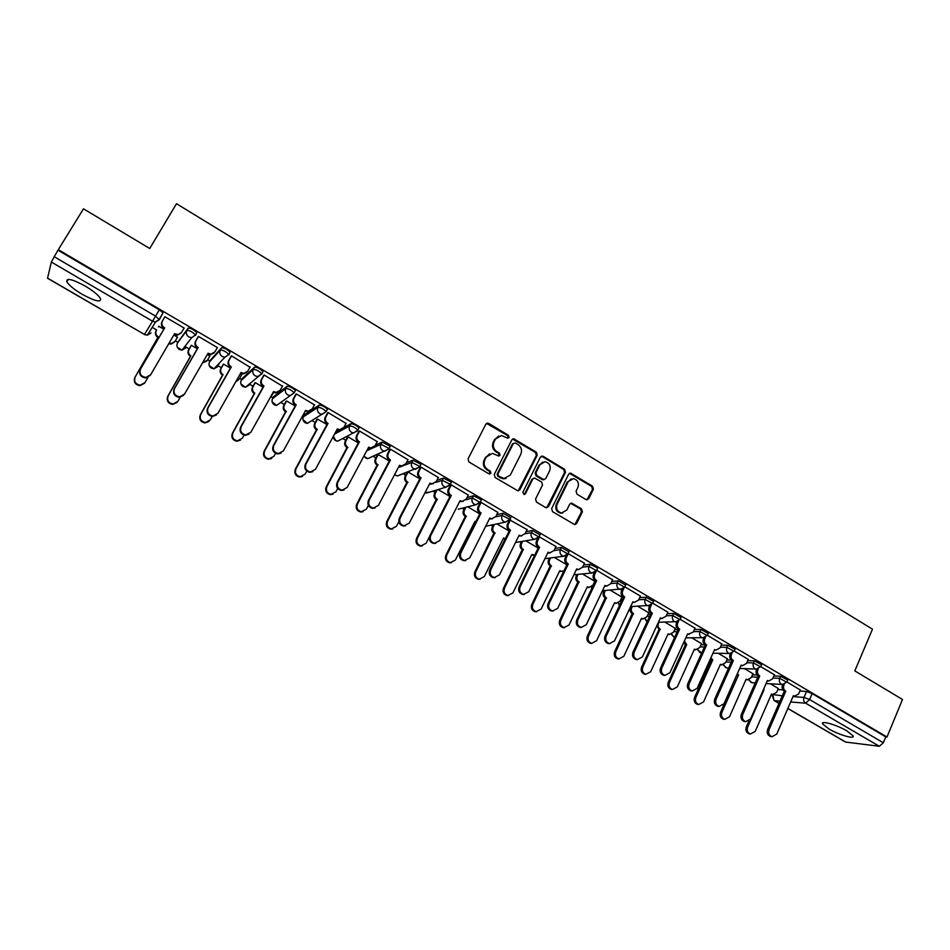 <?xml version="1.0" encoding="UTF-8"?>
<svg xmlns="http://www.w3.org/2000/svg" width="950" height="950" viewBox="0 0 950 950"><rect width="100%" height="100%" fill="white"/><g stroke="black" fill="none" stroke-linecap="round" stroke-linejoin="round"><path stroke-width="1.43" d="M509.105 437.463L508.488 435.338L488.728 423.379L485.866 424.163L468.029 458.886L468.92 461.949L488.906 473.836L490.912 473.254L490.295 471.117L487.718 469.585C484.262 467.044 483.324 463.79 484.88 459.824L486.353 456.926L492.516 453.376L498.691 456.071L500.032 455.299L499.415 453.174L496.862 451.63C493.43 449.089 492.48 445.847 494.024 441.892L495.496 439.019L501.493 435.504L507.799 438.223L509.105 437.463M507.918 438.223L507.692 435.622L486.543 423.403M489.654 474.038L489.523 471.354L486.946 469.834L487.718 469.585M498.821 456.071L498.643 453.435L496.078 451.903L496.862 451.63M846.854 730.883C836.665 724.767 820.384 720.148 822.605 723.912L828.875 728.923C838.862 734.896 855.166 739.623 853.053 735.846L846.854 730.883M85.203 286.069C72.212 279.062 66.084 277.637 66.821 281.782C69.006 285.321 74.159 289.512 82.27 294.369C95.107 301.293 101.199 302.706 100.546 298.597C98.456 295.141 93.337 290.961 85.203 286.069M327.037 410.103L327.429 409.367C324.841 406.731 322.098 405.317 319.2 405.104L304.463 414.711M294.963 391.4L295.414 390.581C292.743 387.861 289.976 386.412 287.102 386.246L273.624 396.637M261.796 374.11L262.972 371.533C260.217 368.731 257.414 367.258 254.576 367.128L242.381 378.338M228.891 354.861L230.102 352.236C227.252 349.339 224.426 347.843 221.611 347.759L210.734 359.801M195.546 335.362L196.781 332.678C193.836 329.697 190.974 328.178 188.195 328.118L178.683 341.014M586.019 499.593L588.739 498.774L593.406 489.179L592.551 486.21L570.511 473.112L568.634 474.204L551.653 508.63L552.52 511.646L574.702 524.626L576.674 523.521L582.374 511.836L581.507 508.844L571.603 503.12L569.668 504.236L566.817 510.031L561.557 513C557.258 511.67 555.774 508.749 557.116 504.236L568.278 481.579L573.325 478.646C577.707 479.904 579.239 482.814 577.921 487.397L576.08 491.15L576.947 494.142L586.019 499.593M58.306 249.684L83.481 208.822L149.72 248.508L176.498 203.716L872.48 629.173L854.81 670.902L902.5 699.473L887.003 737.022L58.306 249.684L54.209 256.714L155.562 316.136L159.327 319.687L163.008 312.859L159.279 319.212L155.551 321.955L159.327 319.687M537.201 455.204L536.334 452.188L513.677 438.758L511.812 439.85L494.249 474.489L495.128 477.529L517.916 490.853L519.899 489.737L537.201 455.204L536.382 455.454L535.503 452.449L512.537 439.054M543.186 456.332L564.609 469.3L565.476 472.293L548.459 506.73L545.68 507.573L536.429 502.075L535.551 499.059L542.533 485.011L541.654 482.006L534.66 478.04L532.736 479.144L525.421 493.774L524.032 494.558L522.832 492.242L540.408 457.14L543.186 456.332L542.343 456.594L563.754 469.537L564.609 469.3M777.836 689.557L782.931 689.902M799.841 691.042L806.538 691.493L803.985 697.419L809.59 699.544L883.334 742.769L879.308 746.273L845.476 742.045L787.823 708.534M152.202 327.37L156.643 329.959M175.322 340.86L177.899 342.368M184.894 346.441L189.192 348.959M207.694 359.753L209.986 361.095M217.253 365.334L221.314 367.697M239.649 378.397L241.668 379.584M249.209 383.978L253.033 386.211M271.189 396.803L272.947 397.836M280.772 402.396L284.335 404.474M302.931 415.328L303.834 415.851M311.944 420.589L315.246 422.512M342.736 438.556L345.764 440.325M373.136 456.297L375.891 457.912M403.168 473.824L405.662 475.273M432.832 491.138L435.053 492.433M462.128 508.238L464.075 509.366M491.079 525.124L492.753 526.098M519.674 541.809L521.075 542.628M547.924 558.303L549.053 558.968M575.831 574.584L576.697 575.094M603.404 590.674L604.022 591.031M887.003 737.022L885.768 736.879L883.334 742.769M47.512 278.101L144.483 334.471L47.524 278.255L51.371 262.058L54.209 256.714M177.056 337.879L177.507 337.202M177.092 337.903L177.579 337.238L173.814 335.041M183.671 328.771L181.592 332.334L177.365 335.196L174.23 334.329M183.706 328.795L184.217 328.082L164.813 316.694L164.457 317.49M217.063 348.116L217.502 347.629L198.36 336.383L197.933 337.143M197.327 348.793L191.318 345.266L190.914 345.978M209.499 356.618L209.914 356.143L207.254 354.588M250.004 367.223L231.456 355.822L230.957 356.523M230.387 368.113L223.476 364.064L223.013 364.741M241.514 375.108L240.243 373.872M282.459 386.163L264.112 374.989L263.542 375.654M263.007 387.184L255.217 382.624L254.695 383.254M314.462 404.89L296.329 393.918L295.699 394.535M295.201 405.994L286.556 400.947L285.974 401.529M346.049 423.391L328.13 412.585L327.441 413.167M326.966 424.567L317.502 419.033L316.849 419.579M377.209 441.655L359.516 431.015L358.767 431.549M358.316 442.902L348.044 436.893L347.344 437.392M407.966 459.693L390.497 449.207L389.69 449.706M438.33 477.494L421.088 467.174L420.221 467.614M468.303 495.081L451.274 484.904L450.348 485.308M497.895 512.454L481.092 502.407L480.106 502.776M527.119 529.601L509.675 519.864M555.976 546.535L539.256 536.809M584.476 563.255L568.171 553.624M594.807 581.281L582.481 573.942M612.619 579.785L596.707 570.297M621.965 597.146L610.316 590.211M640.419 596.101L624.91 586.862M648.791 612.821L637.818 606.278M667.874 612.216L652.769 603.214M675.296 628.318L664.988 622.167M695.008 628.14L680.283 619.376M701.504 643.625L691.837 637.854M721.81 643.874L707.465 635.336M727.391 658.766L718.366 653.363M748.291 659.419L734.314 651.094M752.994 673.716L744.574 668.693M774.452 674.785L760.843 666.674M752.507 674.821L757.233 675.07M773.953 675.925L780.615 676.258L779.689 678.371L786.861 682.254M726.869 659.929L731.346 660.072M747.757 660.618L754.371 660.844L753.433 662.957L760.641 666.888M700.946 644.86L705.114 644.765C703.131 643.316 702.572 641.357 703.416 638.911L703.855 637.949M721.24 645.145L727.819 645.228L726.857 647.354L734.101 651.332M674.702 629.613L678.205 629.589M694.403 629.482L700.934 629.434L699.96 631.56L707.239 635.597M648.137 614.199L650.679 614.127M667.221 613.641L673.728 613.451L672.742 615.588L680.046 619.661M621.264 598.619L622.784 598.536M639.706 597.609L646.178 597.265L645.181 599.403L652.519 603.535M611.847 581.4L618.296 580.878L617.274 583.027L624.661 587.207M583.633 565.001L590.069 564.288L589.024 566.438L596.446 570.689M555.049 548.411L561.474 547.485L560.417 549.646L567.886 553.957M526.11 531.644L532.534 530.468L531.454 532.641L538.971 537.011M496.767 514.686L503.215 513.249L502.122 515.423L509.948 519.341L505.495 522.144L503.916 521.597C501.742 520.018 501.149 517.952 502.122 515.423L495.662 516.847M467.044 497.551L473.527 495.793L481.401 499.759L481.128 500.306M436.905 480.249L443.448 478.123L451.392 482.149L451.108 482.707M406.339 462.793L412.989 460.228L421.004 464.301L420.696 464.894M375.309 445.218L382.137 442.094L390.213 446.227L389.892 446.844M367.887 448.614L368.992 448.115M343.793 427.559L350.871 423.724C353.792 423.961 356.511 425.363 359.029 427.916L358.673 428.581M335.718 431.929L339.815 429.709M163.828 329.199L158.733 326.218L158.389 326.978M407.182 472.364L405.092 476.366L405.911 476.069C404.914 478.551 405.508 480.581 407.681 482.149L387.588 521.289C386.329 525.16 387.6 527.701 391.4 528.936L396.411 526.336L398.822 521.692M800.316 689.961L787.051 682.064M778.288 688.512L770.486 683.834M787.776 680.141L780.615 676.258M761.568 664.762L754.371 660.844M735.051 649.206L727.819 645.228M708.201 633.46L700.934 629.434M681.031 617.524L673.728 613.451M653.517 601.398L646.178 597.265M625.67 585.069L618.296 580.878M595.401 571.959L592.147 572.992L596.683 570.214L597.716 568.053L590.069 564.288M568.943 551.796L561.474 547.485M540.039 534.85L532.534 530.468M510.767 517.679L503.215 513.249M218.001 364.551L218.939 364.468M885.768 736.879L812.143 693.595L806.538 691.493M58.164 250.301L159.315 309.771L163.008 312.859M389.262 460.988L378.207 454.527M419.817 478.848L408.132 472.019M449.979 496.482L438.093 489.535M479.762 513.891L467.697 506.837M509.164 531.074L496.921 523.913M538.199 548.055L525.789 540.799M566.877 564.811L554.313 557.472M498.584 436.038L495.496 439.019M496.078 451.903C492.658 449.362 491.72 446.12 493.252 442.178L494.724 439.292M489.642 453.851L486.353 456.926M486.946 469.834C483.503 467.293 482.564 464.039 484.108 460.073L485.593 457.176M518.189 490.865L536.382 455.454M515.316 442.961L513.344 443.519L497.942 473.907L498.56 476.045L504.046 478.562L510.328 475.012L520.802 454.266C522.31 450.336 521.384 447.106 517.987 444.576L515.316 442.961M505.97 478.456L503.262 478.8L500.484 477.874L497.776 476.271L497.159 474.145L512.549 443.793M546.678 507.858L564.621 472.53L563.754 469.537M533.579 478.266L531.905 479.37L524.602 493.988L525.421 493.774M549.741 470.523C551.083 465.88 549.504 462.947 545.015 461.712L539.98 464.645L535.99 472.625L536.869 475.641L543.851 479.608L545.775 478.503L549.741 470.523M542.771 462.044L539.98 464.645M544.089 479.608L542.165 479.548L536.038 475.867L535.171 472.863L539.149 464.883M542.343 456.594L541.179 456.297M571.223 478.919L568.278 481.579M562.709 513L560.702 513.166C556.403 511.848 554.931 508.927 556.261 504.426L567.411 481.793M574.809 524.638L581.483 512.003L580.616 509.022L570.582 503.298M586.946 499.878L592.515 489.381L591.648 486.412L569.454 473.338M144.495 383.254L139.923 385.676C135.066 384.714 133.38 381.983 134.841 377.494L157.866 337.476C155.467 335.754 154.838 333.616 155.99 331.075L156.37 330.481C155.218 333.034 155.848 335.172 158.258 336.894L135.185 376.996C133.713 381.484 135.411 384.228 140.279 385.189L144.958 382.577L147.998 377.364M169.076 343.152L171.333 343.567L175.026 341.371L177.472 337.179M174.574 342.012L170.929 344.137L168.732 343.746M164.92 316.754L162.379 321.076C161.191 323.701 161.844 325.897 164.326 327.679L163.922 328.296C161.441 326.515 160.799 324.318 161.987 321.706L164.896 316.742M181.118 332.999L177.365 335.196M150.171 375.44L145.469 377.946C140.458 376.936 138.712 374.122 140.22 369.503L164.243 328.486M164.659 327.869L140.588 368.956C139.068 373.599 140.826 376.414 145.837 377.423L150.658 374.739L174.598 333.688L177.792 334.59M191.413 345.325L188.991 349.517C187.851 352.046 188.48 354.172 190.855 355.882L168.186 395.865C166.749 400.247 168.364 402.966 173.066 403.988L177.84 401.375L180.203 397.266M202.754 362.413L207.409 360.264L209.808 356.084M206.625 361.249L202.445 362.959M176.938 402.527L172.651 404.439C167.972 403.418 166.345 400.71 167.782 396.328L190.416 356.416C188.041 354.718 187.423 352.593 188.551 350.063L188.991 349.517M191.318 345.277L188.551 350.063M223.559 364.123L221.184 368.291C220.067 370.832 220.685 372.934 223.036 374.621L200.759 414.485C199.346 418.784 200.901 421.468 205.449 422.548L210.283 419.924L212.254 416.456M236.17 381.069L239.364 378.907L241.727 374.739M238.26 380.19L235.933 381.508M208.929 421.479L204.974 422.952C200.438 421.883 198.882 419.199 200.296 414.912L222.537 375.119C220.198 373.433 219.569 371.331 220.685 368.814L221.184 368.291M223.262 364.289L220.685 368.814M198.455 336.442L195.961 340.753C194.797 343.366 195.439 345.551 197.897 347.32L197.422 347.89C194.976 346.133 194.334 343.947 195.498 341.335L198.36 336.383M214.118 352.889L210.532 354.694L207.658 353.875M183.576 395.354L179.17 397.338C174.337 396.269 172.662 393.478 174.147 388.966L197.743 348.08M198.217 347.51L174.574 388.467C173.09 392.991 174.764 395.794 179.598 396.863L184.514 394.167L208.026 353.246L211.031 354.136L214.926 351.868L217.384 347.558M231.539 355.87L229.092 360.169C227.953 362.769 228.594 364.942 231.004 366.688L230.482 367.223C228.059 365.477 227.43 363.316 228.57 360.715L231.218 356.06M246.656 372.459L243.283 373.92L240.647 373.172M216.505 414.936L212.432 416.468C207.765 415.352 206.162 412.585 207.611 408.168L230.791 367.401M231.325 366.878L208.109 407.716C206.649 412.134 208.252 414.912 212.931 416.029L217.906 413.333L241.003 372.531L243.841 373.409L247.796 371.129L250.23 366.843M255.301 382.672L252.961 386.84C251.869 389.358 252.486 391.459 254.802 393.122L232.904 432.856C231.515 437.071 233.023 439.731 237.417 440.848L242.309 438.235L244.055 435.112M269.515 398.81L273.232 393.157M240.504 440.111L236.882 441.228C232.501 440.111 231.004 437.451 232.394 433.247L254.244 393.585C251.928 391.923 251.322 389.832 252.403 387.315L252.961 386.84M254.873 382.921L252.403 387.315M286.639 400.995L284.335 405.139C283.266 407.657 283.872 409.735 286.164 411.386L264.646 451.001C263.281 455.133 264.729 457.769 268.993 458.921L273.921 456.309L275.559 453.328M271.688 458.434L268.399 459.266C264.147 458.114 262.699 455.478 264.064 451.357L285.546 411.813C283.266 410.162 282.649 408.084 283.729 405.579L284.335 405.139M286.116 401.268L283.729 405.579M285.843 411.979L286.461 411.564M317.573 419.081L315.305 423.213C314.26 425.719 314.866 427.785 317.122 429.412L295.973 468.908C294.631 472.969 296.032 475.582 300.164 476.769L305.128 474.157L306.779 471.117M302.504 476.461L299.523 477.066C295.391 475.891 294.001 473.278 295.343 469.229L316.457 429.804C314.201 428.177 313.595 426.111 314.64 423.617L315.305 423.213M316.968 419.354L314.64 423.617M316.754 429.97L317.419 429.59M264.195 375.048L261.784 379.323C260.668 381.924 261.298 384.085 263.684 385.807L263.091 386.294C260.716 384.572 260.074 382.423 261.202 379.834L263.732 375.309M278.754 391.721L275.607 392.896L273.196 392.196M248.995 434.186L245.266 435.338C240.754 434.174 239.21 431.442 240.635 427.108L263.399 386.472M263.993 385.985L241.193 426.704C239.756 431.039 241.312 433.782 245.824 434.934L250.859 432.25L273.553 391.566L276.224 392.421L280.25 390.141L282.625 385.866M296.412 393.965L294.049 398.228C292.944 400.817 293.574 402.966 295.937 404.664L295.284 405.116C292.933 403.418 292.303 401.28 293.396 398.691L295.854 394.262M310.436 410.697L307.515 411.623L305.318 410.982M281.069 453.103L277.685 453.957C273.303 452.77 271.819 450.051 273.22 445.811L295.581 405.294M296.234 404.843L273.837 445.431C272.436 449.683 273.921 452.402 278.303 453.601L283.373 450.906L305.662 410.353L308.192 411.196L312.265 408.904L314.604 404.641M328.201 412.633L325.886 416.896C324.805 419.473 325.423 421.598 327.75 423.272L327.037 423.688C324.722 422.014 324.104 419.888 325.173 417.311L327.572 412.929M341.727 429.376L339.031 430.101L337.024 429.519M312.74 471.699L309.676 472.328C305.437 471.117 304 468.421 305.366 464.253L327.346 423.866M328.059 423.451L306.043 463.921C304.665 468.101 306.102 470.796 310.365 472.008L315.459 469.324L337.357 428.901L339.756 429.709L343.864 427.429L346.156 423.178M348.116 436.929L345.895 441.061C344.862 443.555 345.456 445.609 347.688 447.213L326.895 486.59C325.589 490.58 326.942 493.181 330.956 494.38L335.944 491.767L337.701 488.478M332.951 494.202L330.256 494.641C326.254 493.442 324.9 490.853 326.206 486.875L346.976 447.569C344.743 445.954 344.137 443.911 345.171 441.418L345.895 441.061M347.451 437.202L345.171 441.418M347.261 447.735L347.985 447.391M359.587 431.062L357.307 435.302C356.25 437.867 356.867 439.992 359.159 441.643L358.399 442.023C356.108 440.361 355.49 438.247 356.547 435.694L358.874 431.348M372.626 447.771L368.315 447.818M344.043 490.01L341.264 490.461C337.143 489.226 335.754 486.554 337.108 482.457L358.696 442.201M359.456 441.821L337.832 482.161C336.49 486.269 337.879 488.941 342 490.176L347.13 487.492L368.647 447.201L370.916 447.984L375.048 445.704L377.304 441.465M378.278 454.563L376.093 458.672C375.072 461.166 375.666 463.196 377.874 464.799L357.438 504.058C356.143 507.977 357.461 510.542 361.368 511.765L366.367 509.164L368.363 505.376M363.066 511.694L360.62 511.991C356.713 510.779 355.407 508.214 356.689 504.296L377.103 465.108C374.894 463.517 374.3 461.486 375.321 459.004L376.093 458.672M377.542 454.812L375.321 459.004M377.387 465.274L378.159 464.966M390.569 449.243L388.324 453.483C387.279 456.036 387.897 458.137 390.165 459.776L389.346 460.121C387.077 458.482 386.472 456.38 387.505 453.827L389.785 449.516M403.144 465.904L399.202 465.868M374.977 508.048L372.459 508.357C368.446 507.098 367.104 504.462 368.422 500.424L389.642 460.287M390.462 459.954L369.206 500.175C367.887 504.213 369.229 506.861 373.243 508.119L378.385 505.436L399.522 465.262L401.684 466.034L405.84 463.742L408.061 459.515M408.013 472.067L405.911 476.069M392.825 528.924L390.604 529.126C386.804 527.903 385.534 525.362 386.793 521.503L406.861 482.434C404.676 480.866 404.094 478.836 405.092 476.366M407.146 482.6L407.966 482.315M421.135 467.198L418.938 471.426C417.917 473.967 418.522 476.057 420.767 477.684L419.888 477.981C417.656 476.366 417.05 474.276 418.071 471.734L420.304 467.459M433.307 483.776L429.685 483.692M405.543 525.813L403.251 526.027C399.344 524.756 398.038 522.132 399.332 518.166L420.185 478.147M421.052 477.85L400.176 517.94C398.881 521.918 400.188 524.543 404.094 525.813L409.224 523.141L430.006 483.087L432.06 483.835L436.228 481.555L438.413 477.339M437.131 489.832L435.361 493.252C434.376 495.722 434.969 497.741 437.119 499.296L417.359 538.317C416.124 542.117 417.359 544.647 421.064 545.894L426.075 543.293L429.447 536.726M422.263 545.929L420.221 546.06C416.516 544.813 415.281 542.296 416.516 538.496L436.24 499.546C434.091 497.99 433.509 495.983 434.483 493.513L435.361 493.252M436.252 490.093L434.483 493.513M436.525 499.712L437.404 499.463M451.321 484.928L449.16 489.131C448.162 491.673 448.768 493.751 450.977 495.354L450.051 495.615C447.842 494.012 447.236 491.946 448.246 489.404L450.431 485.153M463.101 501.41L459.788 501.291M435.753 543.329L433.651 543.459C429.851 542.189 428.581 539.588 429.851 535.681L450.336 495.781M451.262 495.52L430.742 535.491C429.471 539.41 430.742 542.011 434.554 543.293L439.684 540.621L460.097 500.686L462.056 501.422L466.236 499.142L468.374 494.938M465.951 507.276L464.443 510.221C463.481 512.679 464.063 514.686 466.189 516.23L446.773 555.121C445.55 558.885 446.749 561.391 450.371 562.638L455.371 560.037L474.976 521.336L475.772 521.764M475.558 522.191L474.691 521.906M451.357 562.697L449.469 562.768C445.859 561.521 444.659 559.016 445.871 555.275L465.274 516.444C463.149 514.9 462.567 512.905 463.529 510.447L464.443 510.221M465.025 507.502L463.529 510.447M465.548 516.61L466.474 516.384M494.463 524.424L493.169 526.989C492.231 529.435 492.801 531.43 494.902 532.95L475.808 571.722C474.62 575.439 475.784 577.921 479.322 579.179L484.31 576.579L503.583 538.009L505.364 538.674L503.31 538.555M505.281 538.864L504.343 538.852M480.118 579.251L478.372 579.274C474.846 578.028 473.682 575.546 474.869 571.841L493.941 533.14C491.839 531.608 491.269 529.625 492.207 527.179L493.169 526.989M493.489 524.626L492.207 527.179M494.214 533.294L495.188 533.116M522.654 541.322L521.55 543.543C520.624 545.989 521.194 547.96 523.272 549.468L504.497 588.121C503.322 591.791 504.462 594.249 507.918 595.508L512.881 592.919L531.846 554.456L534.731 555.097M534.078 555.156L531.572 555.002M508.559 595.591L506.92 595.579C503.476 594.32 502.336 591.862 503.512 588.204L522.263 549.622C520.184 548.114 519.614 546.143 520.541 543.709L521.55 543.543M521.645 541.488L520.541 543.709M522.536 549.777L523.545 549.634M550.537 557.959L549.587 559.894C548.673 562.341 549.242 564.3 551.297 565.796L532.831 604.319C531.679 607.941 532.796 610.387 536.168 611.646L541.12 609.069L559.764 570.724L561.367 571.354L563.967 570.808M561.794 571.401L559.503 571.259M536.667 611.717L535.135 611.693C531.763 610.434 530.658 607.988 531.798 604.378L550.24 565.915C548.186 564.431 547.616 562.459 548.53 560.037L549.587 559.894M549.48 558.101L548.53 560.037M550.501 566.069L551.558 565.951M578.099 574.37L577.279 576.056C576.389 578.491 576.947 580.438 578.977 581.911L560.821 620.326C559.692 623.913 560.785 626.335 564.086 627.594L569.014 625.005L587.349 586.779L588.893 587.409L592.931 585.188L594.866 581.174M589.202 587.444L587.1 587.302M564.454 627.653L563.006 627.606C559.704 626.347 558.624 623.924 559.74 620.35L577.885 582.006C575.854 580.533 575.284 578.586 576.187 576.163L577.279 576.056M577.006 574.477L576.187 576.163M578.146 582.16L579.251 582.065M605.352 590.544L604.651 592.028C603.773 594.439 604.331 596.386 606.337 597.847L588.477 636.132C587.373 639.682 588.43 642.081 591.66 643.34L596.564 640.763L614.602 602.656L616.087 603.262L620.113 601.053L622.012 597.039M616.289 603.286L614.353 603.167M591.921 643.387L590.544 643.328C587.314 642.069 586.257 639.671 587.361 636.132L605.197 597.906C603.191 596.446 602.633 594.51 603.511 592.099L604.651 592.028M604.212 590.627L603.511 592.099M605.459 598.061L606.599 598.001M481.128 502.431L479.002 506.623C478.016 509.152 478.622 511.207 480.807 512.798L479.821 513.024C477.648 511.444 477.054 509.39 478.028 506.861L480.178 502.633M492.539 518.795L489.511 518.664M465.619 560.595L463.671 560.678C459.966 559.396 458.731 556.819 459.978 552.959L480.106 513.19M481.092 512.964L460.916 552.805C459.681 556.676 460.916 559.253 464.621 560.536L469.739 557.876L489.808 518.071L491.684 518.783L495.864 516.503L497.966 512.311M510.554 519.709L508.464 523.889C507.502 526.407 508.096 528.461 510.257 530.029L509.224 530.219C507.074 528.651 506.481 526.609 507.442 524.091L509.176 520.648M521.633 535.954L518.854 535.812M495.116 577.648L493.323 577.683C489.701 576.389 488.502 573.836 489.713 570.024L509.509 530.385M510.53 530.195L490.711 569.905C489.499 573.717 490.699 576.282 494.321 577.576L499.427 574.904L519.151 535.23L520.944 535.919L525.112 533.639L527.179 529.471M539.624 536.774L537.558 540.942C536.619 543.447 537.201 545.49 539.339 547.034L538.258 547.2C536.133 545.656 535.551 543.626 536.489 541.12L537.819 538.424M550.383 552.888L547.829 552.746M524.281 594.462L522.595 594.462C519.068 593.168 517.893 590.639 519.092 586.874L538.543 547.366M539.612 547.2L520.137 586.791C518.938 590.556 520.113 593.097 523.652 594.391L528.734 591.731L548.114 552.176L549.836 552.852L554.004 550.572L560.417 549.646C559.479 552.164 560.072 554.194 562.198 555.75L563.623 556.261L568.124 553.47L569.181 551.297M556.035 546.416L554.004 550.572M568.314 553.624L566.295 557.781C565.369 560.286 565.951 562.305 568.053 563.837L566.936 563.967C564.834 562.436 564.253 560.417 565.179 557.923L566.259 555.702M578.799 569.608L576.46 569.477M553.102 611.064L551.511 611.04C548.055 609.746 546.915 607.24 548.091 603.523L567.209 564.122M568.326 564.003L549.183 603.464C548.008 607.181 549.148 609.698 552.603 610.992L557.674 608.332L576.721 568.908L578.372 569.561L582.528 567.293L584.523 563.148M596.457 570.689L594.676 574.406C593.762 576.899 594.344 578.906 596.422 580.426L595.258 580.521C593.18 579.013 592.598 577.006 593.513 574.513L594.403 572.66M606.872 586.114L604.722 585.984M581.578 627.451L580.07 627.404C576.697 626.109 575.581 623.627 576.733 619.946L595.519 580.688M596.683 580.581L577.861 619.922C576.721 623.604 577.837 626.097 581.21 627.392L586.257 624.744L604.984 585.438L606.563 586.079L610.707 583.799L612.667 579.666M623.96 588.169L622.701 590.829C621.799 593.322 622.381 595.317 624.435 596.814L623.224 596.885C621.169 595.389 620.599 593.394 621.49 590.912L622.238 589.344M634.612 602.419L632.641 602.3M609.71 643.637L608.285 643.578C604.984 642.283 603.891 639.813 605.008 636.179L623.497 597.039M624.696 596.968L606.195 636.179C605.067 639.825 606.159 642.295 609.472 643.589L614.484 640.941L632.89 601.766L634.41 602.383L638.531 600.115L640.466 595.994M632.296 606.516L631.691 607.798C630.824 610.209 631.382 612.144 633.365 613.581L615.802 651.759C614.721 655.262 615.754 657.649 618.913 658.908L623.794 656.331L641.523 618.343L642.96 618.925L646.974 616.716L648.838 612.726M643.079 618.949L641.297 618.842M619.068 658.932L617.749 658.861C614.591 657.602 613.557 655.227 614.638 651.724L632.178 613.617C630.206 612.18 629.648 610.256 630.503 607.846L631.691 607.798M631.109 606.563L630.503 607.846M632.439 613.771L633.626 613.736M651.391 604.901L650.382 607.062C649.503 609.532 650.073 611.515 652.104 612.999L650.857 613.035C648.826 611.551 648.256 609.579 649.135 607.109L649.752 605.779M662.019 618.509L660.214 618.414M637.521 659.621L636.144 659.549C632.914 658.255 631.845 655.809 632.949 652.211L651.118 613.189M652.365 613.154L634.172 652.246C633.08 655.844 634.137 658.291 637.379 659.597L642.366 656.937L660.464 617.892L661.924 618.498L666.021 616.229L667.921 612.121M658.932 622.274L658.409 623.39C657.554 625.789 658.113 627.712 660.072 629.137L642.794 667.185C641.737 670.664 642.758 673.028 645.846 674.286L650.691 671.709L668.135 633.84L669.512 634.41L673.514 632.201L675.343 628.223M669.548 634.422L667.921 634.315M645.917 674.298L644.646 674.215C641.547 672.956 640.538 670.593 641.594 667.137L659.098 629.292L656.794 625.801M659.098 629.292L660.321 629.292M678.549 621.3L677.73 623.081C676.863 625.551 677.433 627.523 679.44 628.995L678.146 628.995C676.139 627.534 675.581 625.563 676.447 623.105L676.958 621.977M679.701 629.137L661.818 668.099C660.737 671.674 661.782 674.096 664.953 675.391L669.904 672.742L687.693 633.816L689.106 634.41L687.467 634.327M665 675.403L663.682 675.319C660.511 674.025 659.466 671.602 660.547 668.04L678.407 629.149M687.8 634.41L693.179 632.142L695.056 628.045M684.416 641.001L686.719 644.658L669.465 682.444C668.432 685.876 669.429 688.227 672.469 689.486L677.279 686.909L694.438 649.159L695.768 649.717L699.734 647.508L701.539 643.53M695.685 649.705L694.224 649.622M672.434 689.474L671.222 689.379C668.194 688.133 667.197 685.793 668.23 682.361L685.461 644.634L683.608 642.746M685.461 644.634L686.719 644.658M705.422 637.438L704.746 638.911C703.891 641.369 704.461 643.328 706.444 644.789L705.363 644.919L687.812 683.679C686.755 687.206 687.776 689.617 690.876 690.899L692.111 690.994M715.825 650.133L714.376 650.049M706.705 644.931L689.118 683.774C688.061 687.301 689.082 689.712 692.194 691.006L697.11 688.358L714.602 649.562L715.956 650.133L720.017 647.864L721.857 643.779M710.885 657.792L712.797 659.846L695.839 697.514C694.818 700.922 695.792 703.249 698.773 704.496L703.546 701.919L720.432 664.288L721.715 664.834L725.658 662.625L727.439 658.671M721.489 664.822L720.231 664.739M698.582 704.484L697.49 704.377C694.509 703.131 693.536 700.803 694.557 697.407L711.502 659.799L710.363 658.944M711.502 659.799L712.797 659.846M731.987 653.327L731.441 654.562C730.609 657.008 731.168 658.956 733.127 660.393L731.749 660.345C729.802 658.908 729.232 656.972 730.075 654.526L730.431 653.719M742.223 665.653L740.976 665.582M718.865 706.408L717.749 706.301C714.709 705.019 713.699 702.632 714.744 699.141L732.011 660.499M733.376 660.535L716.086 699.248C715.053 702.751 716.051 705.149 719.102 706.432L723.983 703.784L741.178 665.107L742.484 665.665L746.522 663.397L748.327 659.324M737.307 673.835L738.578 674.856L721.893 712.405C720.884 715.778 721.846 718.093 724.767 719.34L729.517 716.763L746.118 679.25L747.353 679.784L751.284 677.576L753.029 673.633M747.009 679.761L745.928 679.689M724.446 719.304L723.449 719.197C720.528 717.951 719.578 715.647 720.575 712.274L736.951 674.619M737.248 674.785L738.578 674.856M758.266 668.99L757.815 670.011C756.996 672.457 757.554 674.393 759.489 675.806L758.076 675.735C756.141 674.322 755.582 672.386 756.402 669.952L756.711 669.263M768.312 680.996L767.256 680.924M745.322 721.62L744.301 721.513C741.309 720.231 740.335 717.867 741.344 714.4L758.326 675.889M759.739 675.961L742.734 714.543C741.724 718.01 742.698 720.385 745.691 721.668L750.536 719.019L767.446 680.473L768.716 681.008L772.718 678.751L774.499 674.69M763.539 689.379L764.061 689.7L747.638 727.13C746.653 730.479 747.602 732.771 750.464 734.006L755.179 731.441L771.519 694.046L772.706 694.557L776.613 692.36L778.335 688.418M750.025 733.958L749.111 733.839C746.249 732.604 745.311 730.312 746.284 726.976L748.873 721.062M763.42 689.653L764.061 689.7M784.237 684.451L783.869 685.283C783.073 687.717 783.619 689.641 785.531 691.054L784.082 690.947C782.171 689.546 781.624 687.622 782.432 685.199L782.681 684.617M794.093 696.148L793.214 696.089M771.471 736.666L770.533 736.547C767.6 735.264 766.638 732.913 767.636 729.493L784.332 691.089M785.781 691.196L769.061 729.659C768.063 733.091 769.037 735.454 771.97 736.725L776.768 734.077L793.404 695.649L794.627 696.184L798.606 693.916L800.351 689.878M507.692 435.622L508.488 435.338M489.523 471.354L490.295 471.117M498.643 453.435L499.415 453.174M303.299 416.848L317.977 407.324C320.874 407.538 323.629 408.963 326.218 411.588L322.062 414.402L319.865 413.749C317.514 412.051 316.884 409.913 317.977 407.324L319.2 405.104M304.582 414.485L303.418 416.611C302.361 419.104 302.967 421.159 305.223 422.786L307.337 423.403L310.816 421.277M272.424 398.786L285.867 388.467C288.729 388.645 291.507 390.082 294.179 392.801L290.094 395.616L287.755 394.939C285.38 393.229 284.751 391.067 285.867 388.467L287.102 386.246M273.719 396.459L272.531 398.596C271.462 401.09 272.068 403.156 274.348 404.807L276.592 405.436L279.573 403.275M241.169 380.487L253.317 369.36C256.156 369.491 258.958 370.963 261.725 373.766L257.711 376.568L255.229 375.879C252.819 374.146 252.178 371.973 253.317 369.36L254.576 367.128M242.452 378.195L241.241 380.344C240.148 382.85 240.766 384.928 243.081 386.591L245.468 387.244L249.304 385.047L248.021 385.023M209.499 361.95L220.329 349.992C223.131 350.087 225.969 351.583 228.819 354.481L224.912 357.259L222.252 356.559C219.818 354.801 219.177 352.616 220.329 349.992L221.611 347.759M210.781 359.706L209.558 361.855C208.442 364.372 209.059 366.474 211.399 368.149L213.952 368.814L217.716 366.617L216.125 366.522M177.424 343.176L186.889 330.363C189.667 330.422 192.529 331.942 195.486 334.923L191.674 337.689L188.836 336.977C186.366 335.196 185.713 332.987 186.889 330.363L188.195 328.118M178.707 340.979L177.448 343.128C176.32 345.657 176.938 347.759 179.312 349.469L182.032 350.146L185.725 347.949M773.074 694.616L782.289 695.804M792.989 696.599L803.985 697.419C803.189 699.865 803.736 701.789 805.648 703.19L790.673 701.979M779.986 701.1L774.464 700.661L779.024 703.309M787.871 708.439L845.963 742.211M879.308 746.273L805.648 703.19L809.59 699.544L812.143 693.595M144.424 334.578L147.381 335.16L144.483 334.471L152.546 321.231L51.371 262.058M751.604 676.863L757.756 677.196M773.039 678.015L779.689 678.371C778.881 680.818 779.428 682.741 781.363 684.166L782.361 684.558L787.028 681.886L787.942 679.773M725.954 661.972L731.262 662.162M746.831 662.72L753.433 662.957C752.602 665.404 753.172 667.351 755.119 668.788L756.164 669.204L760.807 666.508L761.746 664.383M700.008 646.903L704.437 646.974M720.29 647.247L726.857 647.354C726.014 649.824 726.584 651.771 728.555 653.232L729.648 653.648L734.279 650.94L735.229 648.814M673.752 631.667L677.255 631.655M693.429 631.596L699.96 631.56C699.105 634.042 699.675 636.001 701.67 637.474L702.81 637.913L707.418 635.182L708.391 633.044M647.188 616.265L649.717 616.194M666.247 615.754L672.742 615.588C671.864 618.058 672.434 620.041 674.464 621.526L675.652 621.977L680.248 619.234L681.221 617.096M620.291 600.685L621.811 600.602M638.709 599.735L645.181 599.403C644.29 601.896 644.86 603.891 646.914 605.388L648.149 605.851L652.733 603.096L653.731 600.946M610.838 583.526L617.274 583.027C616.372 585.521 616.954 587.528 619.02 589.048L620.326 589.523L624.874 586.756L625.896 584.606M582.599 567.138L589.024 566.438C588.097 568.943 588.691 570.962 590.781 572.494L592.147 572.992L573.895 574.774M525.041 533.793L531.454 532.641C530.504 535.171 531.097 537.213 533.235 538.781L534.743 539.303L539.22 536.513L540.289 534.339M480.071 502.479L475.891 504.759L474.228 504.201C472.019 502.598 471.414 500.519 472.411 497.978L480.071 502.479M465.868 499.736L472.411 497.978L473.527 495.793M435.599 482.469L442.32 480.32L450.264 484.334L449.979 484.892M429.269 484.5L430.694 484.049M443.448 478.123L442.32 480.32C441.311 482.873 441.916 484.951 444.149 486.578L445.894 487.16L450.264 484.334L451.392 482.149M404.629 465.179L411.837 462.424L419.853 466.497L419.544 467.079M398.287 467.602L402.408 466.034M412.989 460.228L411.837 462.424C410.804 464.989 411.421 467.091 413.678 468.73L415.53 469.324L419.853 466.497L421.004 464.301M366.747 450.751L380.962 444.291L389.049 448.436L388.716 449.053M382.137 442.094L380.962 444.291C379.917 446.868 380.534 448.982 382.814 450.644L384.774 451.262L389.049 448.436L390.213 446.227M334.566 434.055L349.683 425.933C352.604 426.182 355.324 427.583 357.841 430.124L357.473 430.801M350.871 423.724L349.683 425.933C348.603 428.509 349.232 430.635 351.548 432.321L353.614 432.951L357.841 430.124L359.029 427.916M357.734 430.659L337.701 441.144L335.706 440.539L333.402 436.204M341.537 439.173L337.701 441.144C335.184 440.931 333.747 439.553 333.414 436.988M388.918 448.97L367.697 458.66L365.821 458.066L363.945 456M371.26 457.116L367.697 458.66L363.874 456.119M419.698 467.032L397.326 475.95L394.594 474.632M400.603 474.762L397.326 475.95L394.523 474.762M450.074 484.868L445.894 487.16L426.598 493.038L425.077 492.575M429.59 492.124L425.042 492.658M458.244 509.212L475.891 504.759L480.296 501.944L481.401 499.759M486.566 526.062L485.569 526.478M538.638 537.51L534.743 539.303L515.529 542.497M567.209 554.871L563.623 556.261L544.92 558.683M623.259 588.774L602.454 590.746M591.636 586.756L591.85 588.371M650.774 605.316L630.634 606.587M618.628 602.751L619.531 605.435M677.991 621.609L658.421 622.286M645.311 618.533L647.092 621.834M704.9 637.676L685.864 637.83M671.341 634.268L674.476 637.711L671.686 634.113M731.512 653.505L712.939 653.232M701.717 652.982L699.758 652.519L697.775 649.503M757.827 669.121L739.682 668.479M727.569 667.945L725.491 667.506L723.556 664.691M783.845 684.546L766.092 683.572M752.875 682.765L750.928 682.326L749.051 679.689M159.315 309.771L152.546 321.231L155.551 321.955L147.381 335.16L151.002 332.975M774.012 700.506L772.267 695.447L772.873 695.103L774.012 700.506L778.988 703.404M493.252 442.178L494.024 441.892M484.108 460.073L484.88 459.824M487.956 423.688L488.728 423.379M519.092 489.951L519.899 489.737M513.843 439.339L514.639 439.054M535.503 452.449L536.334 452.188M497.159 474.145L497.942 473.907M497.776 476.271L498.56 476.045M500.484 477.874L501.267 477.648M564.621 472.53L565.476 472.293M547.616 506.92L548.459 506.73M531.905 479.37L532.736 479.144M535.171 472.863L535.99 472.625M536.038 475.867L536.869 475.641M542.165 479.548L542.996 479.322M556.261 504.426L557.116 504.236M571.532 503.583L572.411 503.393M580.616 509.022L581.507 508.844M581.483 512.003L582.374 511.836M575.795 523.676L576.674 523.521M570.511 473.622L571.378 473.397M591.648 486.412L592.551 486.21M592.515 489.381L593.406 489.179M587.848 498.964L588.739 498.774M155.99 331.075L156.37 330.481M164.326 327.679L163.922 328.296M162.379 321.076L161.987 321.706M174.919 333.878L174.491 334.483M285.546 411.813L286.164 411.386M316.457 429.804L317.122 429.412M295.343 469.229L295.973 468.908M263.684 385.807L263.091 386.294M273.861 391.756L273.244 392.231M295.937 404.664L295.284 405.116M294.049 398.228L293.396 398.691M305.971 410.531L305.342 410.946M273.837 445.431L273.22 445.811M327.75 423.272L327.037 423.688M325.886 416.896L325.173 417.311M306.043 463.921L305.366 464.253M346.976 447.569L347.688 447.213M326.206 486.875L326.895 486.59M359.159 441.643L358.399 442.023M357.307 435.302L356.547 435.694M337.832 482.161L337.108 482.457M377.103 465.108L377.874 464.799M356.689 504.296L357.438 504.058M390.165 459.776L389.346 460.121M388.324 453.483L387.505 453.827M369.206 500.175L368.422 500.424M406.861 482.434L407.681 482.149M386.793 521.503L387.588 521.289M420.767 477.684L419.888 477.981M418.938 471.426L418.071 471.734M400.176 517.94L399.332 518.166M436.24 499.546L437.119 499.296M416.516 538.496L417.359 538.317M450.977 495.354L450.051 495.615M449.16 489.131L448.246 489.404M430.742 535.491L429.851 535.681M465.274 516.444L466.189 516.23M445.871 555.275L446.773 555.121M493.941 533.14L494.902 532.95M474.869 571.841L475.808 571.722M522.263 549.622L523.272 549.468M503.512 588.204L504.497 588.121M550.24 565.915L551.297 565.796M531.798 604.378L532.831 604.319M577.885 582.006L578.977 581.911M559.74 620.35L560.821 620.326M605.197 597.906L606.337 597.847M587.361 636.132L588.477 636.132M480.807 512.798L479.821 513.024M479.002 506.623L478.028 506.861M460.916 552.805L459.978 552.959M510.257 530.029L509.224 530.219M508.464 523.889L507.442 524.091M490.711 569.905L489.713 570.024M539.339 547.034L538.258 547.2M537.558 540.942L536.489 541.12M520.137 586.791L519.092 586.874M568.053 563.837L566.936 563.967M566.295 557.781L565.179 557.923M549.183 603.464L548.091 603.523M596.422 580.426L595.258 580.521M594.676 574.406L593.513 574.513M577.861 619.922L576.733 619.946M624.435 596.814L623.224 596.885M622.701 590.829L621.49 590.912M606.195 636.179L605.008 636.179M632.178 613.617L633.365 613.581M614.638 651.724L615.802 651.759M652.104 612.999L650.857 613.035M650.382 607.062L649.135 607.109M634.172 652.246L632.949 652.211M658.849 629.149L660.072 629.137M641.594 667.137L642.794 667.185M679.44 628.995L678.146 628.995M677.73 623.081L676.447 623.105M661.818 668.099L660.547 668.04M685.199 644.492L686.47 644.516M668.23 682.361L669.465 682.444M706.444 644.789L705.114 644.765M704.746 638.911L703.416 638.911M689.118 683.774L687.812 683.679M711.253 659.656L712.547 659.704M694.557 697.407L695.839 697.514M733.127 660.393L731.749 660.345M731.441 654.562L730.075 654.526M716.086 699.248L714.744 699.141M736.998 674.643L738.328 674.714M720.575 712.274L721.893 712.405M759.489 675.806L758.076 675.735M757.815 670.011L756.402 669.952M742.734 714.543L741.344 714.4M746.284 726.976L747.638 727.13M785.531 691.054L784.082 690.947M783.869 685.283L782.432 685.199M769.061 729.659L767.636 729.493M823.116 722.724L822.605 723.912M68.305 279.359L66.821 281.782M196.781 332.678L195.486 334.923L191.674 337.689L182.032 350.146L177.306 347.284M230.102 352.236L228.819 354.481L224.912 357.259L213.952 368.814L209.321 365.762M262.972 371.533L261.725 373.766L245.468 387.244L240.932 383.978M295.414 390.581L294.179 392.801L276.592 405.436L272.139 401.921M327.429 409.367L326.218 411.588L307.337 423.403L302.955 419.591M511.029 517.156L509.948 519.341L505.495 522.144L485.688 526.241M591.375 586.934L591.684 588.715M618.331 602.918L619.424 605.661M644.991 618.699L647.033 621.953M701.729 652.947L697.395 649.634M728.65 667.992L726.501 667.898L723.164 664.81M755.226 682.908L751.901 682.706L748.636 679.796M486.97 423.379L487.73 423.071M512.881 439.043L513.677 438.758M503.262 478.8L504.046 478.562M543.02 479.821L543.851 479.608M541.441 456.297L542.272 456.048M560.702 513.166L561.557 513M570.724 503.31L571.603 503.12M569.644 473.338L570.511 473.112M268.399 459.266L268.993 458.921M299.523 477.066L300.164 476.769M276.224 392.421L275.607 392.896M308.192 411.196L307.515 411.623M278.303 453.601L277.685 453.957M339.756 429.709L339.031 430.101M310.365 472.008L309.676 472.328M330.256 494.641L330.956 494.38M370.916 447.984L370.132 448.341M342 490.176L341.264 490.461M360.62 511.991L361.368 511.765M401.684 466.034L400.841 466.355M373.243 508.119L372.459 508.357M390.604 529.126L391.4 528.936M432.06 483.835L431.169 484.12M404.094 525.813L403.251 526.027M420.221 546.06L421.064 545.894M462.056 501.422L461.118 501.671M434.554 543.293L433.651 543.459M449.469 562.768L450.371 562.638M478.372 579.274L479.322 579.179M532.487 555.263L533.52 555.121M506.92 595.579L507.918 595.508M560.298 571.472L561.367 571.354M535.135 611.693L536.168 611.646M587.777 587.492L588.893 587.409M563.006 627.606L564.086 627.594M614.923 603.309L616.087 603.262M590.544 643.328L591.66 643.34M491.684 518.783L490.687 518.997M464.621 560.536L463.671 560.678M520.944 535.919L519.899 536.109M494.321 577.576L493.323 577.683M549.836 552.852L548.744 552.995M523.652 594.391L522.595 594.462M578.372 569.561L577.244 569.679M552.603 610.992L551.511 611.04M606.563 586.079L605.388 586.162M581.21 627.392L580.07 627.404M634.41 602.383L633.187 602.442M609.472 643.589L608.285 643.578M641.761 618.949L642.96 618.925M617.749 658.861L618.913 658.908M661.924 618.498L660.654 618.521M637.379 659.597L636.144 659.549M668.278 634.41L669.512 634.41M644.646 674.215L645.846 674.286M664.953 675.391L663.682 675.319M694.486 649.681L695.768 649.717M671.222 689.379L672.469 689.486M715.956 650.133L714.614 650.097M692.194 691.006L690.876 690.899M720.397 664.786L721.715 664.834M697.49 704.377L698.773 704.496M742.484 665.665L741.107 665.606M719.102 706.432L717.749 706.301M746.011 679.701L747.353 679.784M723.449 719.197L724.767 719.34M768.716 681.008L767.291 680.936M745.691 721.668L744.301 721.513M749.111 733.839L750.464 734.006M794.627 696.184L793.214 696.077M771.97 736.725L770.533 736.547"/></g></svg>
